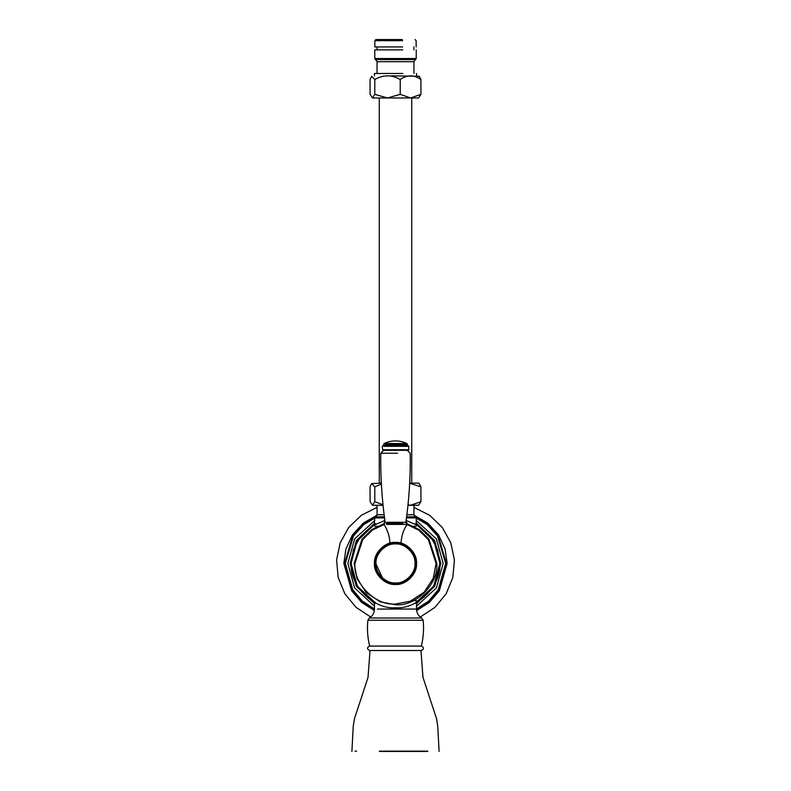 <?xml version="1.0" encoding="UTF-8"?>
<svg xmlns="http://www.w3.org/2000/svg" width="791" height="791" viewBox="0 0 791 791"><rect width="100%" height="100%" fill="white"/><g stroke="black" fill="none" stroke-linecap="round" stroke-linejoin="round"><path stroke-width="1.19" d="M384.871 520.458L371.394 526.302L360.251 536.654L353.369 549.834L351.224 563.439C349.246 585.34 373.599 609.693 395.5 607.715C417.401 609.693 441.754 585.34 439.776 563.439L437.631 549.834L430.749 536.654L419.606 526.302L406.129 520.458M374.252 602.277L375.695 603.039M415.186 603.098L416.234 602.554M416.748 524.601L415.305 523.84M375.814 523.79L374.252 524.601L374.766 517.897L377.05 514.743L377.05 505.281M374.618 526.252L379.255 526.252M411.745 526.252L416.382 526.252M416.382 600.626L411.745 600.626M416.234 523.098L434.655 540.54L440.854 563.439L434.734 586.19L416.531 603.622M374.469 603.622L356.266 586.19L350.146 563.439L356.345 540.54L374.766 523.098M416.234 524.156L433.962 541.222L439.925 563.439L433.656 586.19L415.137 603.286M375.863 603.286L357.344 586.19L351.075 563.439L357.038 541.222L374.766 524.156M416.234 520.527L436.335 538.869L443.158 563.439L436.424 587.871L416.531 606.203M374.469 606.203L354.576 587.871L347.842 563.439L354.665 538.869L374.766 520.527M414.108 516.839L427.219 524.562L437.542 536.051L445.679 563.439L438.263 589.691L428.771 600.992L416.531 608.991M374.469 608.991L362.229 600.992L352.737 589.691L345.321 563.439L353.458 536.051L363.781 524.562L376.892 516.839M414.504 516.207L427.763 524.047L438.194 535.705L446.411 563.439L438.807 590.215L429.088 601.704L416.56 609.792M374.44 609.792L361.912 601.704L352.193 590.215L344.589 563.439L352.806 535.705L363.237 524.047L376.496 516.207M406.95 524.502L418.765 530.188L428.376 539.65L436.078 563.439L433.231 578.379L424.194 592.133L410.44 601.17L395.5 604.027C375.418 605.837 353.102 583.521 354.922 563.439L362.743 539.482L372.482 530.019L384.406 524.403M401.037 543.812C401.215 536.782 403.212 530.316 407.019 524.403L406.623 522.268L386.809 522.268M383.843 449.733L408.779 449.733L408.196 450.326L382.804 450.326L382.221 446.332L383.694 445.007L384.03 443.524C391.674 440.053 399.326 440.053 406.97 443.524L384.03 443.524M391.318 542.834L389.597 543.259M395.5 542.408C385.098 541.469 373.53 553.038 374.469 563.439C373.53 573.841 385.098 585.409 395.5 584.47C405.902 585.409 417.47 573.841 416.531 563.439C417.47 553.038 405.902 541.469 395.5 542.408M382.814 578.607L375.725 563.439C374.845 573.228 385.711 584.094 395.5 583.214C405.289 584.094 416.155 573.228 415.275 563.439C416.155 553.66 405.289 542.784 395.5 543.664C385.711 542.784 374.845 553.66 375.725 563.439M395.5 582.927C385.86 583.798 375.142 573.08 376.012 563.439C375.142 553.799 385.86 543.081 395.5 543.951C405.14 543.081 415.858 553.799 414.988 563.439C415.858 573.08 405.14 583.798 395.5 582.927M372.432 97.975L370.069 94.347L370.069 79.525L371.711 76.262L374.796 79.525L374.796 94.347L372.432 97.975L387.501 97.975L374.796 94.347L374.796 79.525C383.269 74.641 391.743 74.641 400.216 79.525L400.216 94.347L387.501 97.975L410.578 97.975L400.226 94.347L400.226 79.525C407.128 74.641 414.029 74.641 420.931 79.525L420.931 94.347L410.578 97.975L418.568 97.975L420.931 94.347L420.931 79.525L419.289 76.262L391.426 75.837M402.688 40.657L374.835 40.657L375.943 39.55L402.303 39.55M374.42 75.837L374.42 73.494L402.837 73.494M416.234 49.882L416.234 58.534L374.766 58.534L374.766 49.882L402.718 49.882M374.835 40.657L374.835 46.926L402.688 46.926M379.354 751.163L427.753 751.153L379.354 751.163M355.011 751.143L356.593 751.143M379.373 751.45L427.684 751.45L379.373 751.45M369.674 646.079L421.326 646.079C424.184 647.562 424.184 649.035 421.326 650.509L369.674 650.509C366.816 649.035 366.816 647.552 369.674 646.079C367.568 637.576 366.965 628.964 367.864 620.253L369.318 617.998C372.62 615.932 374.341 612.956 374.469 609.06L374.469 603.286L376.2 603.286M421.326 646.079C423.432 637.576 424.035 628.964 423.136 620.253L421.682 617.998C418.38 615.932 416.659 612.956 416.531 609.06L416.531 603.286L414.8 603.286M409.689 482.965L412.002 483.143M378.998 483.143L381.311 482.965M409.669 483.242L420.931 486.831L420.931 501.652L410.578 505.281L418.568 505.281L420.931 501.652L420.931 486.831L418.864 483.143L409.679 483.143M414.86 505.281L407.978 505.034M382.992 504.787L374.796 501.652L374.796 486.831L381.371 484.102M372.432 505.281L370.069 501.652L370.069 486.831L371.711 483.568L374.796 486.831L374.796 501.652L372.432 505.281L383.042 505.281M410.578 505.281L407.958 505.281M381.321 483.143L371.711 483.568M407.217 523.81L419.22 529.604L428.989 539.235L436.82 563.439C438.669 583.887 415.947 606.608 395.5 604.759L380.293 601.862L366.282 592.657L357.077 578.646L354.18 563.439L362.011 539.235L371.78 529.604L383.783 523.81M414 515.218L427.723 523.069L438.58 534.934L445.115 549.102L447.152 563.439L439.371 590.709L429.424 602.386L416.639 610.563M374.361 610.563L361.576 602.386L351.629 590.709L343.848 563.439L345.885 549.102L352.42 534.934L363.277 523.069L377 515.218M380.916 453.233L397.596 453.233M402.807 522.861L386.344 522.861M402.807 523.761L386.344 523.761M407.019 524.403L386.492 524.403M383.843 446.332L408.779 446.332L408.364 445.768L384.208 445.768M384.772 445.57L407.721 445.57L407.306 445.007L385.138 445.007M385.138 444.048L407.306 444.048L406.97 443.524M416.165 563.439C417.084 573.663 405.724 585.024 395.5 584.104C385.276 585.024 373.916 573.663 374.835 563.439C373.916 553.216 385.276 541.855 395.5 542.784C405.724 541.855 417.084 553.216 416.165 563.439M374.766 58.534L377.05 61.688L413.95 61.688L413.95 73.494M375.527 59.582L415.473 59.582L413.95 61.688M416.531 609.06L377.465 609.06M421.682 617.998L369.318 617.998M423.136 620.253L367.864 620.253M413.95 505.281L413.95 514.743L406.881 514.743M384.119 514.743L377.05 514.743M416.234 524.324L416.234 517.897L415.473 516.839L406.614 516.839M384.386 516.839L375.527 516.839M416.234 517.897L406.475 517.897M384.525 517.897L374.766 517.897M370.722 617.02L356.049 607.35L344.866 593.794L338.182 577.539L336.57 560.038L340.179 542.844L348.693 527.468L361.358 515.287L377.05 507.367M413.95 507.367L429.642 515.287L442.307 527.468L450.821 542.844L454.43 560.038L452.818 577.539L446.134 593.794L434.951 607.35L420.278 617.02M405.793 522.841C409.105 499.754 410.588 476.548 410.232 453.233L407.286 450.326M385.207 522.841C381.895 499.754 380.412 476.548 380.768 453.233L383.714 450.326M389.963 543.812C389.785 536.782 387.788 530.316 383.981 524.403L384.377 522.268M408.364 445.768L407.721 445.57M408.779 449.733L408.779 446.332M407.306 445.007L407.306 444.048M415.057 39.55L416.165 40.657L416.165 46.926M416.58 73.494L416.58 75.837M377.05 61.688L377.05 73.494M416.234 58.534L415.473 59.582M413.95 46.926L413.95 49.882M377.05 46.926L377.05 49.882M379.265 97.975L379.265 482.965M411.735 97.975L411.735 482.965M370.04 650.509L368.023 677.264M367.963 677.62L354.487 718.594L353.251 726.178L351.906 751.45M420.96 650.509L422.977 677.264M439.094 751.45L437.749 726.178L436.513 718.594L422.691 676.424M374.766 603.286L374.766 601.813M416.234 603.286L416.234 601.813M415.473 516.839L413.95 514.743"/></g></svg>
